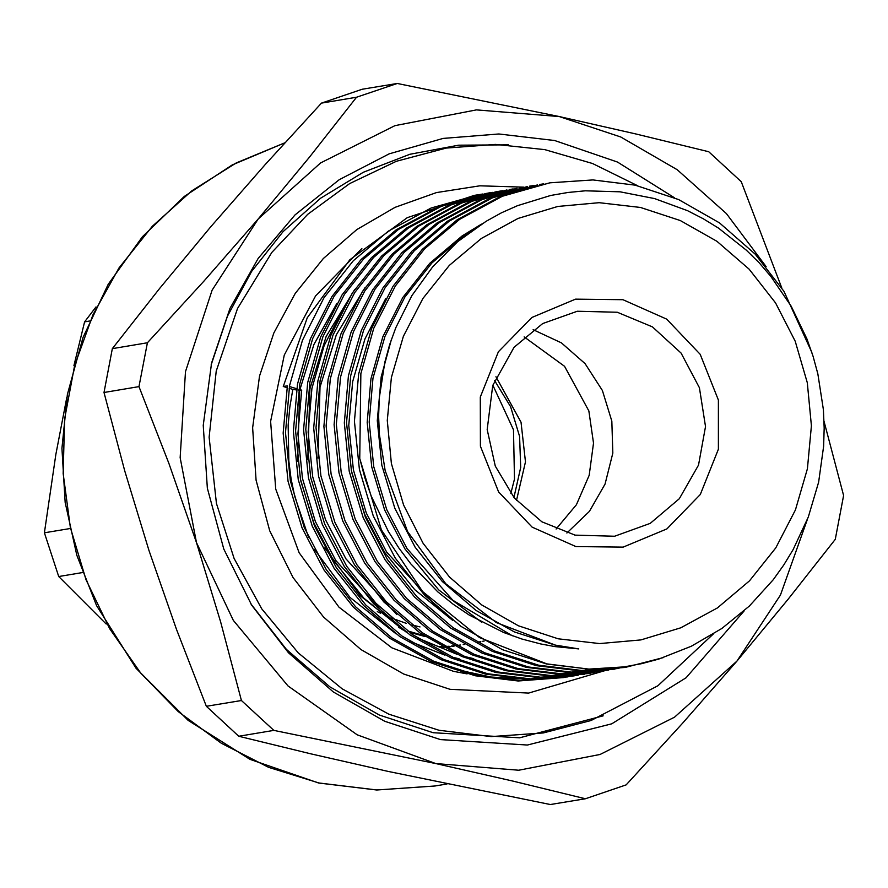 <?xml version="1.0" encoding="UTF-8"?>
<svg xmlns="http://www.w3.org/2000/svg" width="888" height="888" viewBox="0 0 888 888"><rect width="100%" height="100%" fill="white"/><g stroke="black" fill="none" stroke-linecap="round" stroke-linejoin="round"><path stroke-width="1.33" d="M69.819 528.549L44.4 532.767L58.675 576.512L82.54 572.549M96.037 306.959L84.626 321.867L89.544 321.056M84.626 321.867L73.926 365.601M66.866 397.424L55.877 454.589L44.4 532.767M58.675 576.512L106.227 624.042M494.483 380.441L510.622 406.726L519.558 436.397L520.69 467.377L513.908 497.458M495.959 376.745L521.001 422.244L525.441 461.871L516.505 500.477M524.153 336.918L564.601 366.333L588.888 410.978L593.517 443.156L589.244 475.269L576.412 504.706L556.055 529.07M533.166 329.659L561.416 342.868L585.114 363.68L602.386 390.454L611.854 421.079L612.787 453.113L605.094 484.038L589.388 511.399L566.921 533.022M588.944 669.119L546.586 663.958L502.486 649.694L460.983 626.417L424.597 595.226L395.271 558.13L373.315 515.995L359.363 469.497L354.456 421.245L358.619 374.048L371.495 328.749L393.073 286.302L422.322 249.284L457.364 219.658L500.166 196.603L549.916 182.806L502.43 196.226L459.64 219.281L424.597 248.918L395.338 285.925L373.77 328.371L360.883 373.67L359.751 458.541L381.374 529.892L422.555 591.475L479.476 637.562L546.875 663.913L588.944 669.119L624.164 666.844L641.525 663.669L658.652 659.14L691.341 646.275L721.866 628.449L749.394 606.082L773.282 579.709L783.793 565.046L793.139 549.694L808.28 517.094L818.581 482.195L823.642 446.32L824.175 428.094L823.376 409.745L817.793 373.804L813.042 356.255L806.981 338.983L791.241 306.293L770.928 276.468L759.107 262.759L746.42 250.139L718.481 228.127L703.263 218.781L687.479 210.734L654.567 198.601L620.057 191.852L585.314 190.809L567.943 192.419L550.671 195.471L517.438 205.683L501.509 212.809L486.058 221.29L457.598 241.791L432.634 266.833L411.854 295.726L395.815 327.728L389.643 344.777L384.848 362.171L379.32 397.924L378.643 416.239L379.398 434.476L385.137 470.596L407.592 531.623L445.721 583.738L496.381 622.621L555.4 645.088L578.743 648.862L554.723 646.575L540.57 643.955L521.889 639.027L503.607 632.489L469.208 615.04L453.08 604.129L437.828 591.83L410.767 563.836L398.967 548.162L388.367 531.524L371.295 496.281L364.813 477.7L359.751 458.541M811.821 352.425L783.971 291.408L755.255 254.212L719.524 222.91L678.676 199.523L635.186 185.159L593.006 179.898L549.916 182.806M336.785 303.563L313.93 344.5L299.978 389.643M324.753 547.885L360.128 595.67L406.293 632.178M588.411 669.097L583.727 670.495M582.35 670.884L577.344 672.216M575.846 672.593L570.285 673.881M568.586 674.247L562.015 675.535M559.895 675.912L551.06 677.244M547.885 677.633L531.812 678.92M524.309 679.131L490.742 677L456.887 669.652L439.671 663.758M308.558 537.318L294.672 496.303L291.064 478.61L288.789 460.839L288.167 425.097L289.843 407.148L292.851 389.388L289.111 388.267M287.013 387.645L283.316 386.546L307.27 317.76L349.861 259.729L407.259 217.671L474.292 195.36L478.632 194.639L431.146 208.058L388.356 231.113L353.313 260.75L324.053 297.758L302.486 340.204L289.599 385.503L285.437 432.711L290.343 480.963L304.295 527.45L326.251 569.585L355.577 606.682L391.963 637.873L433.466 661.149L477.578 675.413L520.324 680.585L567.987 676.878M476.468 195.005L480.452 194.428M397.269 83.417L362.193 89.233L321.434 103.108L356.499 97.292L397.269 83.417L559.251 116.55L635.93 133.999L708.779 151.748L741.203 181.685L781.729 287.934M824.042 421.423L843.6 495.548L835.242 539.36L788.022 599.411L736.918 661.083L682.439 723.376L626.129 784.892L585.359 798.767L550.294 804.584L388.311 771.45L311.111 753.879L238.772 736.252L273.848 730.424L241.436 700.499L206.36 706.315L238.772 736.252M585.359 798.767L512.509 781.018L435.83 763.558L273.848 730.424M103.963 392.452L139.028 386.624L147.386 342.824L112.321 348.64L103.963 392.452L124.753 470.962L148.929 550.416L176.457 629.414L206.36 706.315M241.436 700.499L220.635 621.989L196.459 542.524L168.942 463.536L139.028 386.624M321.434 103.108L265.057 164.691L210.645 226.917L159.485 288.644L112.321 348.64M147.386 342.824L203.763 281.241L258.164 219.025L309.324 157.287L356.499 97.292M766.111 266.611L726.351 213.531L677.222 169.708L620.756 136.93L559.251 116.55L476.39 109.857L394.971 125.663L320.535 162.904L258.164 219.025L212.11 290.209L185.503 371.606L180.164 457.664L196.459 542.524L233.267 620.412L288.078 685.991L357.176 734.82L435.83 763.558L518.692 770.251L600.11 754.445L674.547 717.204L736.918 661.083L780.43 595.115L807.181 519.957M744.022 611.022L686.113 677.81L611.732 723.831L527.372 745.043L440.404 739.593L384.671 721.267L333.344 691.952L288.445 652.769L251.726 605.283L223.743 549.062L207.337 488.234L203.208 425.363L211.522 363.114L230.014 308.347L258.197 258.353L295.06 214.952L339.26 179.698L389.188 153.879L443.057 138.439L498.89 133.933L554.678 140.515L617.515 162.116L674.336 197.647M604.018 670.928L528.604 693.14L450.005 689.277L403.629 674.025L360.928 649.628L323.576 617.038L293.018 577.522L269.741 530.746L256.088 480.142L252.647 427.827L259.574 376.046L273.848 333.011L295.316 293.417L323.31 258.552L356.898 229.537L395.027 207.293L436.452 192.541L479.842 185.758L523.798 187.168M603.196 715.883L519.591 737.828L433.166 732.711L379.398 715.084L329.837 686.912L286.391 649.306L250.727 603.696M211.1 364.935L227.417 316.272L251.637 271.406L283.017 231.668L320.624 198.279L363.303 172.25L409.779 154.346L458.641 145.133L508.413 144.877M558.23 638.816L599.611 643.578L640.97 639.871L680.741 627.827L717.382 607.925L749.483 580.907L775.823 547.841L795.37 509.978L807.403 468.786L811.432 425.829L807.303 382.772L795.193 341.269L775.557 302.919L749.15 269.175L716.993 241.358L680.308 220.524L640.514 207.481L599.145 202.719L557.775 206.438L518.015 218.47L481.374 238.384L449.273 265.39L422.932 298.457L403.374 336.319L391.353 377.522L387.323 420.468L391.442 463.525L403.552 505.028L423.188 543.389L449.594 577.122L481.762 604.939L518.437 625.774L558.23 638.816M314.574 549.583L349.939 597.369L396.104 633.865M409.823 641.336L444.888 655.111M452.536 657.209L459.107 658.752M467.066 673.848L453.424 671.306L391.83 647.84L338.95 607.226L299.167 552.813L275.768 489.088L270.673 421.323L284.304 355.1L315.54 295.882L361.805 248.573M564.035 677.566L518.059 680.963L475.302 675.79L431.202 661.527L389.699 638.25L353.313 607.059L323.987 569.963L302.031 527.827L288.078 481.34L283.172 433.078L287.335 385.88L283.316 386.546M292.851 389.388L296.514 389.987M298.668 390.343L301.731 390.165L298.834 389.31M296.736 388.678L289.421 386.502M625.13 667.432L579.165 670.817L536.408 665.645L492.296 651.392L450.793 628.105L414.419 596.914L385.081 559.817L363.137 517.682L349.173 471.195L344.267 422.943L348.44 375.735L361.316 330.436L382.883 288.001L412.143 250.982L447.186 221.345L489.976 198.29L537.462 184.871L492.241 197.913L449.45 220.968L414.407 250.605L385.159 287.623L363.581 330.059L350.704 375.358L346.531 422.566L351.437 470.818L365.401 517.316L387.357 559.44L416.683 596.547L453.069 627.738L494.572 651.015L538.672 665.267L581.429 670.44L625.13 667.432L663.436 657.62M614.951 669.119L568.975 672.505L526.218 667.343L482.117 653.08L440.615 629.803L404.229 598.612L374.903 561.516L352.947 519.38L338.994 472.882L334.088 424.631L338.25 377.422L351.137 332.134L372.705 289.688L401.953 252.669L437.007 223.043L479.798 199.989L527.283 186.569L482.062 199.611L439.271 222.666L404.229 252.292L374.969 289.31L353.402 331.757L340.526 377.045L336.352 424.253L341.258 472.505L355.211 519.003L377.167 561.138L406.504 598.235L442.879 629.426L484.382 652.702L528.493 666.966L571.239 672.127L618.903 668.431M604.761 670.806L558.796 674.203L516.039 669.03L471.928 654.767L430.425 631.49L394.05 600.299L364.713 563.203L342.768 521.067L328.804 474.569L323.898 426.318L328.072 379.121L340.948 333.821L362.526 291.375L391.775 254.357L426.817 224.731L469.608 201.676L517.094 188.256L471.883 201.299L429.082 224.353L394.039 253.979L364.79 290.998L343.212 333.444L330.336 378.743L326.174 425.94L331.08 474.192L345.032 520.69L366.988 562.826L396.314 599.922L432.7 631.113L474.203 654.389L518.303 668.653L561.061 673.826L608.724 670.118M594.583 672.505L548.606 675.89L505.86 670.718L461.749 656.454L420.246 633.177L383.86 601.986L354.534 564.89L332.578 522.755L318.626 476.268L313.719 428.016L317.882 380.808L330.769 335.509L352.336 293.062L381.596 256.055L416.639 226.418L459.429 203.363L506.915 189.943L461.693 202.986L418.903 226.04L383.86 255.677L354.601 292.696L333.033 335.131L320.157 380.43L315.984 427.639L320.89 475.89L334.843 522.377L356.798 564.513L386.136 601.609L422.51 632.8L464.013 656.088L508.125 670.34L550.882 675.513L598.534 671.805M584.404 674.192L538.428 677.577L495.671 672.416L451.57 658.152L410.067 634.876L373.682 603.685L344.355 566.577L322.399 524.453L308.436 477.955L303.541 429.703L307.703 382.495L320.579 337.207L342.158 294.761L371.406 257.742L406.449 228.116L449.239 205.061L496.736 191.642L451.515 204.684L408.724 227.739L373.67 257.365L344.422 294.383L322.855 336.829L309.968 382.118L305.805 429.326L310.711 477.578L324.664 524.075L346.62 566.211L375.946 603.307L412.332 634.498L453.835 657.775L497.935 672.038L540.692 677.2L588.356 673.504M497.868 191.453L501.831 190.853M574.214 675.879L528.238 679.265L485.492 674.103L441.38 659.84L399.878 636.563L363.503 605.372L334.166 568.276L312.21 526.14L298.257 479.642L293.351 431.39L297.524 384.182L310.4 338.894L331.968 296.448L361.227 259.429L396.27 229.803L439.061 206.749L486.546 193.329L441.325 206.371L398.534 229.426L363.492 259.052L334.243 296.07L312.665 338.517L299.789 383.805L295.615 431.013L300.521 479.265L314.485 525.763L336.43 567.898L365.767 604.994L402.142 636.185L443.645 659.462L487.756 673.726L530.513 678.898L578.166 675.191M487.679 193.14L491.652 192.541M386.68 616.283L335.731 560.428L315.395 521.467L302.464 478.454L297.902 433.832L301.731 390.165M396.858 614.585L345.909 558.741L325.574 519.769L312.643 476.767L308.081 432.134L311.91 388.478L324.176 345.632L344.844 305.605M437.595 607.825L386.646 551.981L366.311 513.009L353.38 470.007L348.818 425.374L352.647 381.718L364.913 338.872L385.581 298.845M512.365 635.841L452.858 600.321L407.015 548.595L386.68 509.623L373.748 466.622L369.186 422L373.016 378.332L384.904 336.441L404.839 297.18L431.868 262.948L464.258 235.542L472.716 230.036M482.595 194.017L478.632 194.639M492.773 192.33L488.811 192.951M502.963 190.643L499.001 191.264M589.477 673.293L593.417 672.505M513.142 188.944L509.179 189.566M523.332 187.257L519.369 187.879M533.51 185.57L529.548 186.191M543.7 183.872L539.738 184.493M578.743 648.862L555.222 645.121L514.407 631.934L475.99 610.411L442.313 581.562L415.162 547.241L394.827 508.28L381.896 465.268L377.333 420.646L381.163 376.978L391.53 339.094M481.518 622.133L438.716 589.843L404.972 548.939L384.648 509.967L371.706 466.966L367.144 422.333L370.984 378.677L382.872 336.774L402.797 297.524L429.836 263.281L462.226 235.886L481.551 224.087M452.536 620.235L414.74 589.676L384.604 552.314L364.691 514.352L351.781 472.505M317.993 458.064L320.057 387.124L336.308 334.832L364.924 287.69M307.814 459.751L309.879 388.811L326.129 336.519L354.745 289.377M473.759 658.641L465.279 656.632M456.876 654.267L417.427 637.961M401.62 628.693L363.825 598.135L333.688 560.772L313.775 522.81L300.866 480.952M297.624 461.449L299.7 390.509M401.909 629.514L403.463 630.091M410.234 632.423L425.274 636.607M477.444 642.235L480.153 641.747M439.338 646.964L442.213 646.853M444.888 646.697L449.328 646.364M451.659 646.142L453.779 645.909M456.199 645.62L460.439 645.032M464.313 644.41L463.181 644.599M440.948 647.618L443.256 647.419M445.765 647.174L450.094 646.664M452.236 646.375L454.112 646.098L452.17 646.342M441.836 647.974L443.811 647.718M446.165 647.396L449.606 646.853M443.945 647.796L442.823 647.985M420.068 626.95L411.954 624.986M406.36 623.387L391.43 618.104M380.364 613.186L377.289 611.643M441.713 647.929L443.734 647.685M446.12 647.363L450.283 646.742M440.692 647.519L443.09 647.33M445.632 647.097L449.983 646.619M456.388 645.72L457.753 645.498M438.916 646.797L441.935 646.697M444.655 646.564L449.095 646.264M451.47 646.064L453.657 645.854M456.11 645.576L460.384 645.021M478.121 642.124L480.808 641.658M482.761 641.291L484.215 641.003M398.823 627.55L401.498 628.615M407.692 630.891L423.976 635.741M510.811 493.539L514.518 479.098L513.542 429.792L492.818 385.148M574.725 535.142L614.651 536.197L650.238 523.398L679.364 498.734L698.556 465.123L705.538 426.584L699.455 387.712L681.052 353.113L652.514 326.939L617.238 312.287L577.311 311.233L542.657 323.554L514.03 347.308L492.707 385.481L487.135 429.559L495.338 466.078L514.363 498.013L541.902 521.767L575.069 535.153L614.651 536.197M284.737 142.901L236.241 162.915L191.675 190.976L152.237 226.318L119.003 267.998L92.885 314.874L74.581 365.678L64.591 419.025L63.192 473.482L70.407 527.539L86.058 579.764L109.712 628.704L140.726 673.06L178.255 711.61L221.29 743.312L268.653 767.31L319.058 782.95L376.956 789.998L434.976 785.991L447.041 783.982M575.835 546.564L532.079 527.172L498.557 491.952L480.397 446.253L480.341 397.036L498.412 351.803L531.856 317.416L575.568 299.145L622.921 299.733L666.677 319.125L700.188 354.345L718.359 400.044L718.414 449.261L700.343 494.505L666.899 528.882L623.176 547.163L575.835 546.564M434.976 785.991L376.667 790.02L318.514 782.939L249.972 759.307L188.123 720.434L136.097 668.298L96.526 605.572L76.768 555.233L65.157 502.342L61.994 448.296L67.366 394.538L82.984 337.418L108.258 284.238L142.413 236.741L184.316 196.459L232.157 164.968L284.759 142.879M713.341 634.076L657.864 685.769L591.097 720.545L543.378 732.944L491.131 736.563L439.027 730.225L388.822 714.163L342.191 688.899L298.235 652.891L261.76 608.835L234.143 558.408L216.428 503.507L209.113 437.218L216.272 371.084L237.551 308.447L271.883 252.47L307.692 214.352L349.628 183.616L396.337 161.272L446.276 148.063L495.56 144.389L544.799 149.573L592.54 163.47L637.329 185.648"/></g></svg>
